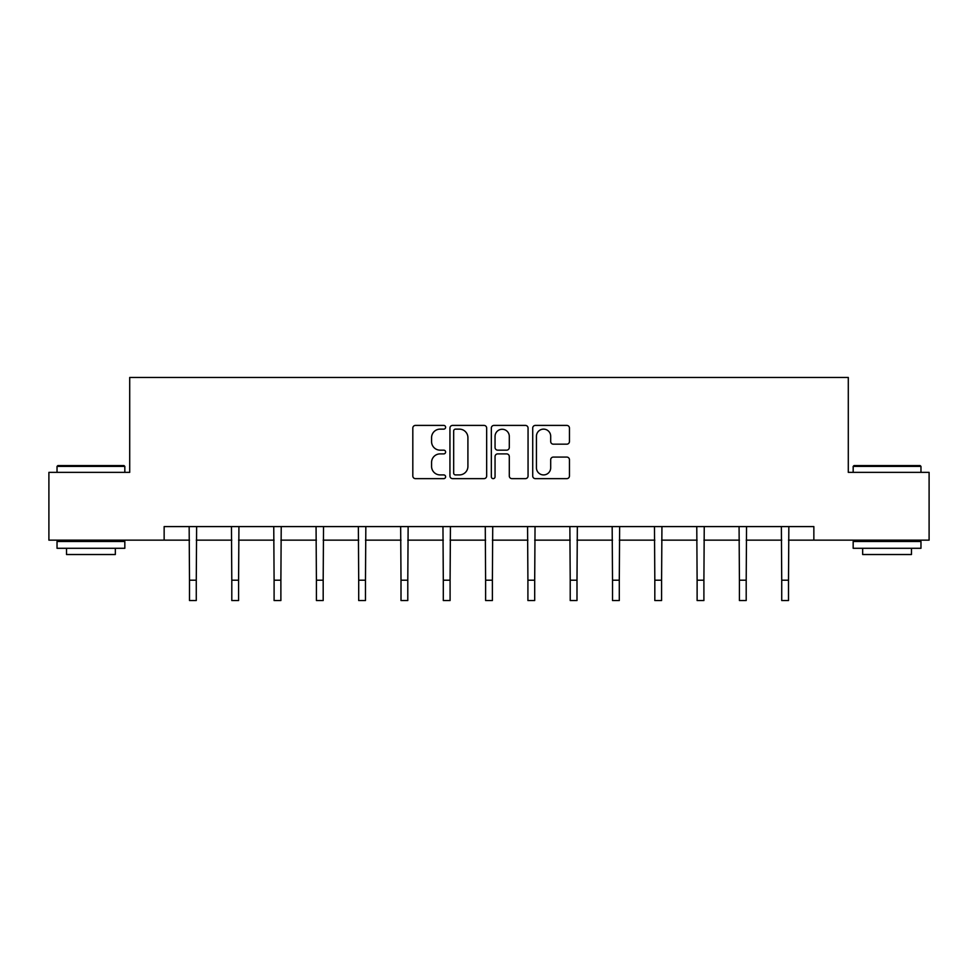 <?xml version="1.0" encoding="UTF-8"?>
<svg xmlns="http://www.w3.org/2000/svg" width="978" height="978" viewBox="0 0 978 978"><rect width="100%" height="100%" fill="white"/><g stroke="black" fill="none" stroke-linecap="round" stroke-linejoin="round"><path stroke-width="1.47" d="M445.613 427.276A1.858 1.858 0 0 0 443.755 425.406L415.467 425.406A2.665 2.665 0 0 0 412.814 428.071L412.814 475.98A2.665 2.665 0 0 0 415.467 478.645L443.755 478.645A1.858 1.858 0 0 0 445.613 476.775A1.858 1.858 0 0 0 443.755 474.917L440.088 474.917A8.521 8.521 0 0 1 431.579 466.396L431.579 462.411A8.521 8.521 0 0 1 440.088 453.89L443.755 453.89A1.858 1.858 0 0 0 445.613 452.032A1.858 1.858 0 0 0 443.755 450.161L440.088 450.161A8.521 8.521 0 0 1 431.579 441.64L431.579 437.655A8.521 8.521 0 0 1 440.088 429.134L443.755 429.134A1.858 1.858 0 0 0 445.613 427.276M566.788 444.171A2.665 2.665 0 0 0 569.453 441.518L569.453 428.071A2.665 2.665 0 0 0 566.788 425.406L535.382 425.406A2.665 2.665 0 0 0 532.717 428.071L532.717 475.98A2.665 2.665 0 0 0 535.382 478.645L566.788 478.645A2.665 2.665 0 0 0 569.453 475.98L569.453 459.746A2.665 2.665 0 0 0 566.788 457.081L553.34 457.081A2.665 2.665 0 0 0 550.687 459.746L550.687 467.802A7.115 7.115 0 0 1 543.56 474.917A7.115 7.115 0 0 1 536.445 467.802L536.445 436.261A7.115 7.115 0 0 1 543.56 429.134A7.115 7.115 0 0 1 550.687 436.261L550.687 441.518A2.665 2.665 0 0 0 553.34 444.171L566.788 444.171M164.145 540.149L48.9 540.149L48.9 472.362L129.707 472.362L129.707 377.459L848.293 377.459L848.293 472.362L929.1 472.362L929.1 540.149L813.855 540.149L813.855 526.592L164.145 526.592L164.145 540.149L189.5 540.149M486.665 428.071A2.665 2.665 0 0 0 484.012 425.406L452.606 425.406A2.665 2.665 0 0 0 449.941 428.071L449.941 475.98A2.665 2.665 0 0 0 452.606 478.645L484.012 478.645A2.665 2.665 0 0 0 486.665 475.98L486.665 428.071M493.988 425.406L525.394 425.406A2.665 2.665 0 0 1 528.059 428.071L528.059 475.98A2.665 2.665 0 0 1 525.394 478.645L511.959 478.645A2.665 2.665 0 0 1 509.293 475.98L509.293 456.555A2.665 2.665 0 0 0 506.628 453.89L497.716 453.89A2.665 2.665 0 0 0 495.051 456.555L495.051 476.775A1.858 1.858 0 0 1 493.193 478.645A1.858 1.858 0 0 1 491.335 476.775L491.335 428.071A2.665 2.665 0 0 1 493.988 425.406M196.272 540.149L231.798 540.149M238.583 540.149L274.097 540.149M280.882 540.149L316.407 540.149M323.18 540.149L358.706 540.149M365.479 540.149L401.004 540.149M407.789 540.149L443.303 540.149M450.088 540.149L485.614 540.149M492.386 540.149L527.912 540.149M534.697 540.149L570.211 540.149M576.996 540.149L612.521 540.149M619.294 540.149L654.82 540.149M661.593 540.149L697.118 540.149M703.903 540.149L739.417 540.149M746.202 540.149L781.728 540.149M788.5 540.149L813.855 540.149M455.528 429.134A1.858 1.858 0 0 0 453.67 431.005L453.67 473.059A1.858 1.858 0 0 0 455.528 474.917L459.391 474.917A8.521 8.521 0 0 0 467.912 466.396L467.912 437.655A8.521 8.521 0 0 0 459.391 429.134L455.528 429.134M509.293 436.384A7.115 7.115 0 0 0 502.179 429.269A7.115 7.115 0 0 0 495.051 436.384L495.051 447.496A2.665 2.665 0 0 0 497.716 450.161L506.628 450.161A2.665 2.665 0 0 0 509.293 447.496L509.293 436.384M189.157 526.592L189.5 580.211L196.272 580.211L196.627 526.592M189.5 580.211L189.5 600.541L196.272 600.541L196.272 580.211M57.849 465.589L124.01 465.589L124.829 466.396L57.03 466.396L57.849 465.589M90.93 548.291L57.03 548.291L57.03 541.506L124.829 541.506L124.829 548.291L90.93 548.291M115.331 548.291L115.331 554.526L66.528 554.526L66.528 548.291M853.99 465.589L920.151 465.589L920.97 466.396L853.171 466.396L853.99 465.589M887.07 548.291L853.171 548.291L853.171 541.506L920.97 541.506L920.97 548.291L887.07 548.291M911.472 548.291L911.472 554.526L862.669 554.526L862.669 548.291M231.456 526.592L231.798 580.211L238.583 580.211L238.925 526.592M231.798 580.211L231.798 600.541L238.583 600.541L238.583 580.211M273.754 526.592L274.097 580.211L280.882 580.211L281.224 526.592M274.097 580.211L274.097 600.541L280.882 600.541L280.882 580.211M316.065 526.592L316.407 580.211L323.18 580.211L323.522 526.592M316.407 580.211L316.407 600.541L323.18 600.541L323.18 580.211M358.364 526.592L358.706 580.211L365.479 580.211L365.833 526.592M358.706 580.211L358.706 600.541L365.479 600.541L365.479 580.211M400.662 526.592L401.004 580.211L407.789 580.211L408.132 526.592M401.004 580.211L401.004 600.541L407.789 600.541L407.789 580.211M442.961 526.592L443.303 580.211L450.088 580.211L450.43 526.592M443.303 580.211L443.303 600.541L450.088 600.541L450.088 580.211M485.271 526.592L485.614 580.211L492.386 580.211L492.729 526.592M485.614 580.211L485.614 600.541L492.386 600.541L492.386 580.211M527.57 526.592L527.912 580.211L534.697 580.211L535.039 526.592M527.912 580.211L527.912 600.541L534.697 600.541L534.697 580.211M569.868 526.592L570.211 580.211L576.996 580.211L577.338 526.592M570.211 580.211L570.211 600.541L576.996 600.541L576.996 580.211M612.167 526.592L612.521 580.211L619.294 580.211L619.636 526.592M612.521 580.211L612.521 600.541L619.294 600.541L619.294 580.211M654.478 526.592L654.82 580.211L661.593 580.211L661.935 526.592M654.82 580.211L654.82 600.541L661.593 600.541L661.593 580.211M696.776 526.592L697.118 580.211L703.903 580.211L704.246 526.592M697.118 580.211L697.118 600.541L703.903 600.541L703.903 580.211M739.075 526.592L739.417 580.211L746.202 580.211L746.544 526.592M739.417 580.211L739.417 600.541L746.202 600.541L746.202 580.211M781.373 526.592L781.728 580.211L788.5 580.211L788.843 526.592M781.728 580.211L781.728 600.541L788.5 600.541L788.5 580.211M57.03 472.362L57.03 466.396M72.494 541.506L72.494 540.149M109.365 541.506L109.365 540.149M124.829 472.362L124.829 466.396M853.171 472.362L853.171 466.396M868.635 541.506L868.635 540.149M905.506 541.506L905.506 540.149M920.97 472.362L920.97 466.396"/></g></svg>
